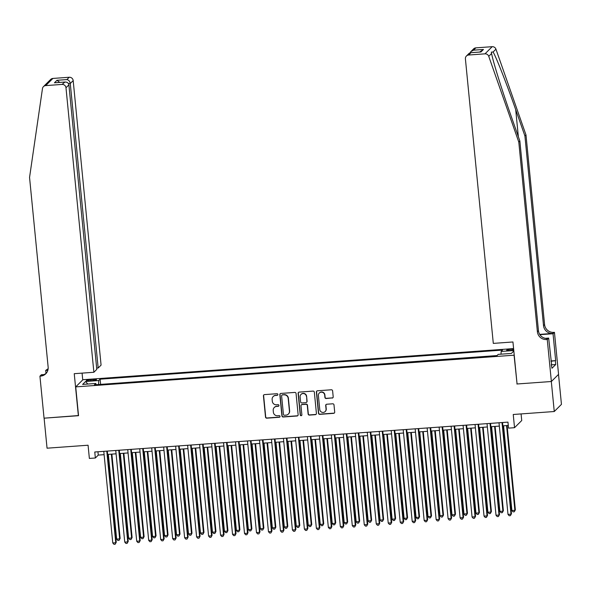 <?xml version="1.0" encoding="UTF-8"?>
<svg xmlns="http://www.w3.org/2000/svg" width="591" height="591" viewBox="0 0 591 591"><rect width="100%" height="100%" fill="white"/><g stroke="black" fill="none" stroke-linecap="round" stroke-linejoin="round"><path stroke-width="0.89" d="M277.888 394.47A0.835 0.813 -134.9 0 0 276.987 393.709L264.495 394.611A1.197 1.167 -134.9 0 0 263.431 395.874L265.514 417.083A1.197 1.167 -134.9 0 0 266.807 418.177L279.292 417.276A0.835 0.813 -134.9 0 0 280.038 416.389A0.835 0.813 -134.9 0 0 279.137 415.628L277.519 415.739A3.827 3.731 -134.9 0 1 273.382 412.245L273.212 410.479A3.827 3.731 -134.9 0 1 276.603 406.431L278.221 406.32A0.835 0.813 -134.9 0 0 278.959 405.433A0.835 0.813 -134.9 0 0 278.058 404.665L276.44 404.783A3.827 3.731 -134.9 0 1 272.311 401.282L272.141 399.516A3.827 3.731 -134.9 0 1 275.532 395.475L277.149 395.357A0.835 0.813 -134.9 0 0 277.888 394.47M513.653 349.185A3.901 0.561 -5.6 0 0 511.185 349.207A3.901 0.561 -5.6 0 0 506.679 350.204A3.901 0.561 -5.6 0 0 509.937 350.448A3.901 0.561 -5.6 0 0 513.719 349.85M332.142 398.09A1.197 1.167 -134.9 0 0 333.198 396.827L332.615 390.873A1.197 1.167 -134.9 0 0 331.322 389.779L317.456 390.784A1.197 1.167 -134.9 0 0 316.392 392.047L318.475 413.257A1.197 1.167 -134.9 0 0 319.768 414.35L333.634 413.345A1.197 1.167 -134.9 0 0 334.698 412.082L333.989 404.894A1.197 1.167 -134.9 0 0 332.703 403.801L326.764 404.229A1.197 1.167 -134.9 0 0 325.7 405.492L326.055 409.061A3.199 3.118 -134.9 0 1 321.859 412.237A3.199 3.118 -134.9 0 1 319.761 409.511L318.394 395.549A3.199 3.118 -134.9 0 1 322.59 392.372A3.199 3.118 -134.9 0 1 324.681 395.098L324.91 397.425A1.197 1.167 -134.9 0 0 326.202 398.519L332.334 397.891A1.197 1.167 -134.9 0 0 332.962 397.654M517.051 383.832L514.059 355.191L75.714 386.883L78.544 415.687L44.111 418.177L47.051 448.192L88.074 445.222L89.367 458.431L95.35 457.995L94.767 451.997L507.957 422.122L508.548 428.128L514.532 427.692L521.727 420.533L521.077 413.922M516.881 384.002L551.314 381.513L554.262 411.521L513.239 414.49L514.532 427.692M296.054 393.517A1.197 1.167 -134.9 0 0 294.769 392.424L280.895 393.429A1.197 1.167 -134.9 0 0 279.831 394.692L281.914 415.901A1.197 1.167 -134.9 0 0 283.207 416.995L297.074 415.99A1.197 1.167 -134.9 0 0 298.137 414.727L296.054 393.517M299.172 392.106L313.045 391.102A1.197 1.167 -134.9 0 1 314.338 392.195L316.414 413.405A1.197 1.167 -134.9 0 1 315.358 414.668L309.418 415.096A1.197 1.167 -134.9 0 1 308.125 414.003L307.283 405.404A1.197 1.167 -134.9 0 0 305.99 404.31L302.053 404.591A1.197 1.167 -134.9 0 0 300.996 405.854L301.875 414.808A0.835 0.813 -134.9 0 1 300.775 415.643A0.835 0.813 -134.9 0 1 300.228 414.934L298.115 393.37A1.197 1.167 -134.9 0 1 299.172 392.106M558.51 374.406L561.45 404.362L554.262 411.521M89.463 380.826L92.093 380.634A3.782 0.547 -5.6 0 0 96.459 379.666A3.782 0.547 -5.6 0 0 93.304 379.437L90.667 379.629A3.782 0.547 -5.6 0 0 86.301 380.597A3.782 0.547 -5.6 0 0 89.463 380.826M513.594 348.587L82.91 379.725L75.714 386.883M501.013 354.179L501.168 351.438L502.527 350.086L100.115 379.178L98.756 380.53L98.534 384.527M501.168 351.438L513.786 350.529M513.83 350.995L511.385 353.425L498.213 354.378L496.854 355.73L94.442 384.83L95.801 383.47L82.622 384.423L85.577 381.483L98.756 380.53M497.024 355.56L100.433 384.394M95.35 457.995L98.269 455.092L104.112 454.671M107.636 454.42L116.087 453.807M119.611 453.556L128.07 452.942M131.594 452.684L140.045 452.078M143.569 451.82L152.02 451.206M155.544 450.955L163.995 450.342M167.519 450.091L175.97 449.478M179.494 449.226L187.953 448.613M191.469 448.355L199.928 447.749M203.452 447.49L211.903 446.877M215.427 446.626L223.878 446.013M227.402 445.762L235.853 445.149M239.377 444.897L247.828 444.284M251.352 444.026L259.811 443.42M263.335 443.161L271.786 442.548M275.31 442.297L283.761 441.684M287.285 441.433L295.736 440.82M299.26 440.561L307.712 439.955M311.235 439.697L319.694 439.091M323.218 438.832L331.669 438.219M335.193 437.968L343.644 437.355M347.168 437.104L355.619 436.49M359.143 436.232L367.595 435.626M371.118 435.368L379.577 434.762M383.101 434.503L391.552 433.89M395.076 433.639L403.527 433.026M407.051 432.775L415.503 432.161M419.026 431.903L427.478 431.297M431.002 431.038L439.46 430.425M442.984 430.174L451.435 429.561M454.959 429.31L463.41 428.697M466.934 428.445L475.386 427.832M478.909 427.574L487.361 426.968M490.885 426.709L499.343 426.096M502.867 425.845L508.282 425.454M97.943 451.768L98.269 455.092M100.61 384.216L100.115 379.178M96.178 384.704L95.801 383.47M87.778 384.054L85.577 381.483M277.748 395.024A0.835 0.813 -134.9 0 1 277.342 395.165L275.724 395.283A3.827 3.731 -134.9 0 0 273.301 396.435M274.372 407.398A3.827 3.731 -134.9 0 1 276.795 406.239L278.413 406.12A0.835 0.813 -134.9 0 0 278.819 405.98M263.867 394.854A1.197 1.167 -134.9 0 0 263.63 395.682L265.706 416.891A1.197 1.167 -134.9 0 0 266.999 417.985L279.491 417.083A0.835 0.813 -134.9 0 0 279.89 416.936M280.267 393.665A1.197 1.167 -134.9 0 0 280.031 394.493L282.106 415.702A1.197 1.167 -134.9 0 0 283.399 416.795L297.273 415.798A1.197 1.167 -134.9 0 0 297.894 415.554M282.35 394.98A0.835 0.813 -134.9 0 0 281.604 395.867L283.429 414.483A0.835 0.813 -134.9 0 0 284.337 415.251L286.037 415.126A3.827 3.731 -134.9 0 0 289.435 411.085L288.186 398.356A3.827 3.731 -134.9 0 0 284.049 394.862L282.542 394.788A0.835 0.813 -134.9 0 0 281.944 395.128M288.467 413.973A3.827 3.731 -134.9 0 0 289.627 410.893L289.435 411.085M282.542 394.788L284.249 394.662A3.827 3.731 -134.9 0 1 288.378 398.164L289.627 410.893M301.432 404.835A1.197 1.167 -134.9 0 1 302.252 404.399L306.19 404.118A1.197 1.167 -134.9 0 1 307.483 405.212L308.325 413.811A1.197 1.167 -134.9 0 0 309.61 414.904L315.55 414.476A1.197 1.167 -134.9 0 0 316.178 414.232M298.551 392.343A1.197 1.167 -134.9 0 0 298.307 393.178L300.42 414.734A0.835 0.813 -134.9 0 0 301.728 415.362M306.411 396.472A3.199 3.118 -134.9 0 0 301.004 394.433A3.199 3.118 -134.9 0 0 300.117 396.93L300.605 401.85A1.197 1.167 -134.9 0 0 301.89 402.944L305.835 402.656A1.197 1.167 -134.9 0 0 306.892 401.392L306.603 396.28A3.199 3.118 -134.9 0 0 301.107 394.337M306.655 402.227A1.197 1.167 -134.9 0 0 307.084 401.2L306.892 401.392M306.603 396.28L307.084 401.2M319.384 392.963A3.199 3.118 -134.9 0 1 324.88 394.899L325.109 397.226A1.197 1.167 -134.9 0 0 326.395 398.319L332.334 397.891M325.264 411.454A3.199 3.118 -134.9 0 0 326.247 408.869L326.055 409.061M326.136 404.473A1.197 1.167 -134.9 0 0 325.9 405.3L326.247 408.869M316.828 391.02A1.197 1.167 -134.9 0 0 316.591 391.855L318.667 413.065A1.197 1.167 -134.9 0 0 319.96 414.158L333.834 413.153A1.197 1.167 -134.9 0 0 334.454 412.91M108.352 454.368L116.656 539.095L119.648 538.881L120.136 538.394L111.876 454.11M120.136 538.394L119.05 540.359L119.648 538.881L111.344 454.154M119.05 540.359L117.853 540.447L116.656 539.095M106.779 451.125L115.762 542.752L112.77 542.966L103.787 451.347M107.311 451.088L116.25 542.265L115.164 544.23L113.967 544.318L112.77 542.966M116.25 542.265L115.164 544.23M96.665 368.112L98.172 368.001L101.076 365.112L73.181 80.605L70.27 83.494L68.482 83.627M98.172 368.001L70.27 83.494C69.871 81.299 68.748 79.992 66.909 79.571L69.236 77.258L52.887 78.44L45.692 85.599A3.657 3.561 -134.9 0 0 42.471 88.591L29.55 177.44L48.144 367.114A8.533 8.311 45.1 0 1 40.587 376.12L39.929 376.171L44.052 418.184L78.529 415.539M78.359 415.702L74.244 373.689L93.88 372.271L65.985 87.763A3.657 3.561 -134.9 0 0 62.04 84.417L45.692 85.599M46.009 373.438L45.714 370.417L47.775 368.961A8.533 8.311 45.1 0 0 48.13 368.932M39.929 376.171L41.34 374.768L43.897 374.583M82.74 379.887L82.083 373.12M93.88 372.271L96.791 369.375L68.896 84.868L65.985 87.763M47.945 369.936L46.711 370.025L47.775 368.961M47.856 370.254L45.714 370.417M43.468 86.611L50.656 79.453A3.657 3.561 45.1 0 1 52.887 78.44M69.236 77.258A3.657 3.561 45.1 0 1 73.181 80.605M46.29 373.209A8.533 8.311 45.1 0 1 41.651 375.063L40.587 376.12M47.967 369.833A8.533 8.311 45.1 0 1 46.711 370.025M62.04 84.417L64.98 82.023L55.65 82.74M55.037 82.74L64.367 82.105C66.901 81.831 68.416 82.747 68.896 84.868M54.424 82.829L56.972 80.295L59.772 82.4M525.983 134.911L524.919 135.967L515.707 109.682C506.952 84.498 496.277 57.261 493.101 52.001L491.335 52.134L491.594 53.5C492.791 60.733 501.789 89.64 510.646 114.72L519.858 141.013L538.453 330.679A8.533 8.311 -134.9 0 0 547.665 338.48L546.601 339.537L547.259 339.493L551.373 381.505L517.066 383.987L512.944 341.967L493.3 343.393L465.405 58.886A3.657 3.561 -134.9 0 1 468.648 55.022L484.997 53.84L492.185 46.682A3.657 3.561 45.1 0 1 495.945 49.171L525.983 134.911L544.584 324.585A8.533 8.311 -134.9 0 0 553.789 332.378L554.447 332.334L558.569 374.347L551.373 381.505M519.858 141.013L518.795 142.069L537.389 331.743A8.533 8.311 -134.9 0 0 546.601 339.537M539.709 334.38L552.725 333.442A8.533 8.311 -134.9 0 1 543.521 325.641L524.919 135.967M475.836 47.864L473.517 50.176L470.916 51.557L473.613 48.876A3.657 3.561 45.1 0 1 475.836 47.864L492.185 46.682M491.594 53.5L488.75 56.33L518.795 142.069M550.908 360.968L555.673 360.628L550.938 361.256M551.277 364.691L551.964 368.267L555.717 364.536L555.363 360.931M551.61 364.669L548.662 338.089L547.259 339.493M554.447 332.334L553.036 333.738L539.908 334.683M555.673 360.628L553.036 333.738M545.353 338.325L548.662 338.089M488.75 56.33A3.657 3.561 -134.9 0 0 484.997 53.84M555.717 364.536L551.632 364.832M470.916 51.557L470.03 52.798M473.517 50.176L483.453 49.459L479.641 52.045M483.453 49.459L480.911 51.993L480.047 52.052M480.911 51.993L470.532 52.702L469.114 53.345L466.417 56.034M120.328 453.504L128.631 538.231L131.63 538.017L132.111 537.529L123.851 453.245M132.111 537.529L131.032 539.494L131.63 538.017L123.32 453.282M131.032 539.494L129.828 539.583L128.631 538.231M132.303 452.632L140.614 537.367L143.606 537.153L144.093 536.665L135.827 452.381M144.093 536.665L143.007 538.63L143.606 537.153L135.295 452.418M143.007 538.63L141.81 538.719L140.614 537.367M144.278 451.768L152.589 536.502L155.581 536.281L156.068 535.801L147.802 451.517M156.068 535.801L154.982 537.766L155.581 536.281L147.27 451.554M154.982 537.766L153.786 537.847L152.589 536.502M156.253 450.903L164.564 535.631L167.556 535.416L168.043 534.936L159.777 450.652M168.043 534.936L166.958 536.901L167.556 535.416L159.252 450.689M166.958 536.901L165.761 536.983L164.564 535.631M118.754 450.261L127.745 541.888L124.745 542.102L115.762 450.475M119.286 450.224L128.225 541.4L127.139 543.365L125.942 543.454L124.745 542.102M128.225 541.4L127.139 543.365M130.737 449.396L139.72 541.016L136.72 541.238L127.737 449.611M131.261 449.359L140.2 540.536L139.121 542.501L137.917 542.582L136.72 541.238M140.2 540.536L139.121 542.501M142.712 448.532L151.695 540.152L148.703 540.366L139.72 448.746M143.244 448.488L152.183 539.672L151.097 541.629L149.9 541.718L148.703 540.366M152.183 539.672L151.097 541.629M154.687 447.66L163.67 539.288L160.678 539.502L151.695 447.882M155.219 447.623L164.158 538.8L163.072 540.765L161.875 540.854L160.678 539.502M164.158 538.8L163.072 540.765M168.236 450.039L176.539 534.766L179.531 534.552L180.019 534.065L171.759 449.781M180.019 534.065L178.933 536.03L179.531 534.552L171.227 449.825M178.933 536.03L177.736 536.118L176.539 534.766M166.662 446.796L175.645 538.423L172.653 538.637L163.67 447.01M167.194 446.759L176.133 537.936L175.047 539.901L173.85 539.989L172.653 538.637M176.133 537.936L175.047 539.901M180.211 449.175L188.514 533.902L191.514 533.688L191.994 533.2L183.735 448.916M191.994 533.2L190.908 535.165L191.514 533.688L183.203 448.953M190.908 535.165L189.711 535.254L188.514 533.902M178.637 445.932L187.62 537.551L184.628 537.773L175.645 446.146M179.169 445.895L188.108 537.071L187.022 539.036L185.825 539.125L184.628 537.773M188.108 537.071L187.022 539.036M192.186 448.303L200.497 533.038L203.489 532.823L203.976 532.336L195.71 448.052M203.976 532.336L202.89 534.301L203.489 532.823L195.178 448.089M202.89 534.301L201.694 534.39L200.497 533.038M190.62 445.067L199.603 536.687L196.604 536.909L187.62 445.282M191.144 445.03L200.083 536.207L199.004 538.172L197.8 538.253L196.604 536.909M200.083 536.207L199.004 538.172M204.161 447.439L212.472 532.173L215.464 531.952L215.951 531.472L207.685 447.188M215.951 531.472L214.865 533.437L215.464 531.952L207.153 447.224M214.865 533.437L213.669 533.518L212.472 532.173M202.595 444.203L211.578 535.823L208.586 536.037L199.595 444.417M203.119 444.159L212.066 535.343L210.98 537.3L209.783 537.389L208.586 536.037M212.066 535.343L210.98 537.3M216.136 446.574L224.447 531.302L227.439 531.087L227.927 530.607L219.66 446.316M227.927 530.607L226.841 532.565L227.439 531.087L219.135 446.36M226.841 532.565L225.644 532.654L224.447 531.302M214.57 443.331L223.553 534.958L220.561 535.173L211.578 443.553M215.102 443.294L224.041 534.471L222.955 536.436L221.758 536.525L220.561 535.173M224.041 534.471L222.955 536.436M228.119 445.71L236.422 530.437L239.414 530.223L239.902 529.735L231.635 445.451M239.902 529.735L238.816 531.701L239.414 530.223L231.111 445.488M238.816 531.701L237.619 531.789L236.422 530.437M226.545 442.467L235.528 534.094L232.536 534.308L223.553 442.681M227.077 442.43L236.016 533.607L234.93 535.572L233.733 535.66L232.536 534.308M236.016 533.607L234.93 535.572M240.094 444.846L248.397 529.573L251.397 529.359L251.877 528.871L243.618 444.587M251.877 528.871L250.791 530.836L251.397 529.359L243.086 444.624M250.791 530.836L249.594 530.925L248.397 529.573M238.52 441.603L247.503 533.222L244.511 533.444L235.528 441.817M239.052 441.566L247.991 532.742L246.905 534.707L245.708 534.796L244.511 533.444M247.991 532.742L246.905 534.707M252.069 443.974L260.372 528.709L263.372 528.487L263.859 528.007L255.593 443.723M263.859 528.007L262.773 529.972L263.372 528.487L255.061 443.76M262.773 529.972L261.577 530.061L260.372 528.709M250.503 440.738L259.486 532.358L256.487 532.58L247.503 440.952M251.027 440.701L259.966 531.878L258.888 533.843L257.683 533.924L256.487 532.58M259.966 531.878L258.888 533.843M264.044 443.11L272.355 527.844L275.347 527.623L275.834 527.142L267.568 442.858M275.834 527.142L274.749 529.108L275.347 527.623L267.036 442.895M274.749 529.108L273.552 529.189L272.355 527.844M262.478 439.874L271.461 531.494L268.469 531.708L259.479 440.088M263.002 439.83L271.949 531.014L270.863 532.971L269.666 533.06L268.469 531.708M271.949 531.014L270.863 532.971M276.019 442.245L284.33 526.973L287.322 526.758L287.81 526.278L279.543 441.987M287.81 526.278L286.724 528.236L287.322 526.758L279.018 442.031M286.724 528.236L285.527 528.324L284.33 526.973M274.453 439.002L283.436 530.629L280.444 530.844L271.461 439.224M274.985 438.965L283.924 530.142L282.838 532.107L281.641 532.196L280.444 530.844M283.924 530.142L282.838 532.107M287.994 441.381L296.305 526.108L299.297 525.894L299.785 525.406L291.518 441.122M299.785 525.406L298.699 527.371L299.297 525.894L290.994 441.159M298.699 527.371L297.502 527.46L296.305 526.108M286.428 438.138L295.411 529.765L292.419 529.979L283.436 438.352M286.96 438.101L295.899 529.277L294.813 531.243L293.616 531.331L292.419 529.979M295.899 529.277L294.813 531.243M299.977 440.517L308.28 525.244L311.28 525.03L311.76 524.542L303.501 440.258M311.76 524.542L310.674 526.507L311.28 525.03L302.969 440.295M310.674 526.507L309.477 526.596L308.28 525.244M298.403 437.274L307.386 528.893L304.395 529.115L295.411 437.488M298.935 437.237L307.874 528.413L306.788 530.378L305.591 530.467L304.395 529.115M307.874 528.413L306.788 530.378M311.952 439.645L320.256 524.38L323.255 524.158L323.742 523.678L315.476 439.394M323.742 523.678L322.656 525.643L323.255 524.158L314.944 439.431M322.656 525.643L321.46 525.731L320.256 524.38M310.386 436.409L319.369 528.029L316.37 528.243L307.386 436.623M310.91 436.372L319.849 527.549L318.763 529.514L317.566 529.595L316.37 528.243M319.849 527.549L318.763 529.514M323.927 438.781L332.238 523.515L335.23 523.294L335.718 522.813L327.451 438.529M335.718 522.813L334.632 524.778L335.23 523.294L326.919 438.566M334.632 524.778L333.435 524.86L332.238 523.515M322.361 435.537L331.344 527.165L328.352 527.379L319.362 435.759M322.885 435.501L331.832 526.684L330.746 528.642L329.549 528.731L328.352 527.379M331.832 526.684L330.746 528.642M335.902 437.916L344.213 522.643L347.205 522.429L347.693 521.949L339.426 437.658M347.693 521.949L346.607 523.907L347.205 522.429L338.902 437.702M346.607 523.907L345.41 523.995L344.213 522.643M334.336 434.673L343.319 526.3L340.327 526.515L331.344 434.895M334.868 434.636L343.807 525.813L342.721 527.778L341.524 527.866L340.327 526.515M343.807 525.813L342.721 527.778M347.877 437.052L356.188 521.779L359.18 521.565L359.668 521.077L351.401 436.793M359.668 521.077L358.582 523.042L359.18 521.565L350.877 436.83M358.582 523.042L357.385 523.131L356.188 521.779M346.311 433.809L355.294 525.436L352.302 525.65L343.319 434.023M346.843 433.772L355.782 524.948L354.696 526.913L353.499 527.002L352.302 525.65M355.782 524.948L354.696 526.913M359.86 436.18L368.163 520.915L371.163 520.701L371.643 520.213L363.384 435.929M371.643 520.213L370.557 522.178L371.163 520.701L362.852 435.966M370.557 522.178L369.36 522.267L368.163 520.915M358.286 432.944L367.27 524.564L364.278 524.786L355.294 433.159M358.818 432.908L367.757 524.084L366.671 526.049L365.474 526.13L364.278 524.786M367.757 524.084L366.671 526.049M371.835 435.316L380.139 520.05L383.138 519.829L383.625 519.349L375.359 435.065M383.625 519.349L382.54 521.314L383.138 519.829L374.827 435.102M382.54 521.314L381.335 521.402L380.139 520.05M370.269 432.08L379.252 523.7L376.253 523.914L367.27 432.294M370.793 432.036L379.732 523.22L378.646 525.185L377.45 525.266L376.253 523.914M379.732 523.22L378.646 525.185M383.81 434.451L392.121 519.179L395.113 518.964L395.601 518.484L387.334 434.2M395.601 518.484L394.515 520.449L395.113 518.964L386.802 434.237M394.515 520.449L393.318 520.531L392.121 519.179M382.244 431.208L391.227 522.836L388.228 523.05L379.245 431.43M382.769 431.171L391.715 522.348L390.629 524.313L389.432 524.402L388.228 523.05M391.715 522.348L390.629 524.313M395.785 433.587L404.096 518.314L407.088 518.1L407.576 517.62L399.309 433.329M407.576 517.62L406.49 519.578L407.088 518.1L398.785 433.373M406.49 519.578L405.293 519.666L404.096 518.314M394.219 430.344L403.202 521.971L400.21 522.185L391.227 430.566M394.751 430.307L403.69 521.484L402.604 523.449L401.407 523.537L400.21 522.185M403.69 521.484L402.604 523.449M407.76 432.723L416.071 517.45L419.063 517.236L419.551 516.748L411.284 432.464M419.551 516.748L418.465 518.713L419.063 517.236L410.76 432.501M418.465 518.713L417.268 518.802L416.071 517.45M406.194 429.48L415.178 521.107L412.186 521.321L403.202 429.694M406.726 429.443L415.665 520.619L414.579 522.584L413.382 522.673L412.186 521.321M415.665 520.619L414.579 522.584M419.743 431.851L428.047 516.586L431.046 516.371L431.526 515.884L423.267 431.6M431.526 515.884L430.44 517.849L431.046 516.371L422.735 431.637M430.44 517.849L429.243 517.938L428.047 516.586M418.169 428.615L427.153 520.235L424.161 520.457L415.178 428.83M418.701 428.578L427.64 519.755L426.554 521.72L425.357 521.801L424.161 520.457M427.64 519.755L426.554 521.72M431.718 430.987L440.022 515.721L443.021 515.5L443.501 515.02L435.242 430.736M443.501 515.02L442.423 516.985L443.021 515.5L434.71 430.773M442.423 516.985L441.218 517.066L440.022 515.721M430.145 427.751L439.135 519.371L436.136 519.585L427.153 427.965M430.676 427.707L439.615 518.891L438.529 520.856L437.333 520.937L436.136 519.585M439.615 518.891L438.529 520.856M443.693 430.122L452.004 514.85L454.996 514.635L455.484 514.155L447.217 429.871M455.484 514.155L454.398 516.12L454.996 514.635L446.685 429.908M454.398 516.12L453.201 516.202L452.004 514.85M442.127 426.879L451.11 518.506L448.111 518.721L439.128 427.101M442.652 426.842L451.598 518.019L450.512 519.984L449.315 520.073L448.111 518.721M451.598 518.019L450.512 519.984M455.668 429.258L463.979 513.985L466.971 513.771L467.459 513.284L459.192 429M467.459 513.284L466.373 515.249L466.971 513.771L458.668 429.044M466.373 515.249L465.176 515.337L463.979 513.985M454.102 426.015L463.085 517.642L460.093 517.856L451.11 426.237M454.634 425.978L463.573 517.155L462.487 519.12L461.29 519.208L460.093 517.856M463.573 517.155L462.487 519.12M467.644 428.394L475.954 513.121L478.946 512.907L479.434 512.419L471.167 428.135M479.434 512.419L478.348 514.384L478.946 512.907L470.643 428.172M478.348 514.384L477.151 514.473L475.954 513.121M466.077 425.151L475.061 516.77L472.069 516.992L463.085 425.365M466.609 425.114L475.548 516.29L474.462 518.255L473.265 518.344L472.069 516.992M475.548 516.29L474.462 518.255M479.626 427.522L487.93 512.257L490.922 512.042L491.409 511.555L483.15 427.271M491.409 511.555L490.323 513.52L490.922 512.042L482.618 427.308M490.323 513.52L489.126 513.609L487.93 512.257M478.053 424.286L487.036 515.906L484.044 516.128L475.061 424.501M478.584 424.249L487.523 515.426L486.437 517.391L485.241 517.472L484.044 516.128M487.523 515.426L486.437 517.391M491.601 426.658L499.905 511.392L502.904 511.171L503.384 510.69L495.125 426.407M503.384 510.69L502.306 512.656L502.904 511.171L494.593 426.443M502.306 512.656L501.102 512.737L499.905 511.392M490.028 423.422L499.018 515.042L496.019 515.256L487.036 423.636M490.56 423.378L499.498 514.562L498.412 516.519L497.216 516.608L496.019 515.256M499.498 514.562L498.412 516.519M503.576 425.793L511.887 510.521L514.879 510.306L515.367 509.826L507.1 425.542M515.367 509.826L514.281 511.791L514.879 510.306L506.568 425.579M514.281 511.791L513.084 511.872L511.887 510.521M502.01 422.55L510.993 514.177L507.994 514.392L499.011 422.772M502.535 422.513L511.481 513.69L510.395 515.655L509.191 515.744L507.994 514.392M511.481 513.69L510.395 515.655M90.778 380.73L90.667 379.629M93.408 380.508L93.304 379.437M56.972 80.295L66.909 79.571M515.707 109.682L518.359 136.743M538.453 330.679L537.389 331.743M543.521 325.641L544.584 324.585M470.968 52.71L468.648 55.022M495.945 49.171L493.101 52.001M552.725 333.442L553.789 332.378M470.532 52.702L480.468 51.986"/></g></svg>
